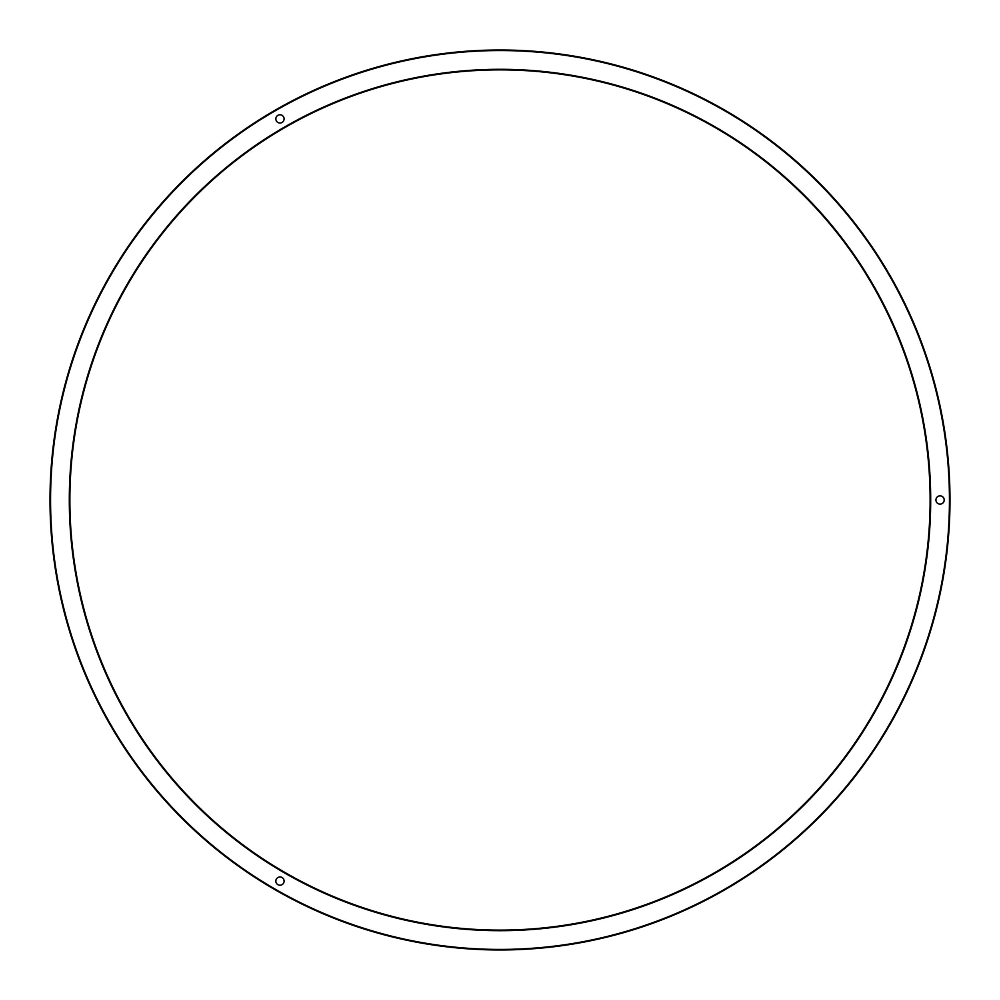 <?xml version="1.0" encoding="UTF-8"?>
<svg xmlns="http://www.w3.org/2000/svg" width="1000" height="1000" viewBox="0 0 1000 1000"><rect width="100%" height="100%" fill="white"/><g stroke="black" fill="none" stroke-linecap="round" stroke-linejoin="round"><path stroke-width="1.5" d="M288.85 125.262A430.125 430.125 0 0 0 281.05 129.762M69.9 495.487A430.125 430.125 0 0 0 69.875 499.988A430.125 430.125 0 0 1 711.15 125.262A430.125 430.125 0 0 1 500 930.113A430.125 430.125 0 0 1 69.875 499.988A430.125 430.125 0 0 1 711.15 125.262A430.125 430.125 0 0 1 500 930.113A430.125 430.125 0 0 1 69.875 499.988M288.85 874.725A430.125 430.125 0 0 0 711.15 874.725M50 499.988A450 450 0 0 0 923.875 651.075A450 450 0 0 0 721.087 108.05A450 450 0 0 0 50 499.988A450 450 0 0 0 923.875 651.075A450 450 0 0 0 721.087 108.05A450 450 0 0 0 50 499.988M283.9 879.837A4.125 4.125 0 0 0 276.913 878.325A4.125 4.125 0 0 0 279.1 885.138A4.125 4.125 0 0 0 283.9 879.837M943.988 498.725A4.125 4.125 0 0 0 937 497.225A4.125 4.125 0 0 0 939.2 504.025A4.125 4.125 0 0 0 943.988 498.725M283.9 117.625A4.125 4.125 0 0 0 276.913 116.125A4.125 4.125 0 0 0 279.1 122.925A4.125 4.125 0 0 0 283.9 117.625M711.425 124.775A430.688 430.688 0 0 0 94.262 355.513A430.688 430.688 0 0 0 426.688 924.4A430.688 430.688 0 0 0 711.425 124.775M720.812 108.537A449.438 449.438 0 0 1 423.438 942.862A449.438 449.438 0 0 1 50.562 499.988A449.438 449.438 0 0 1 720.812 108.537"/></g></svg>
